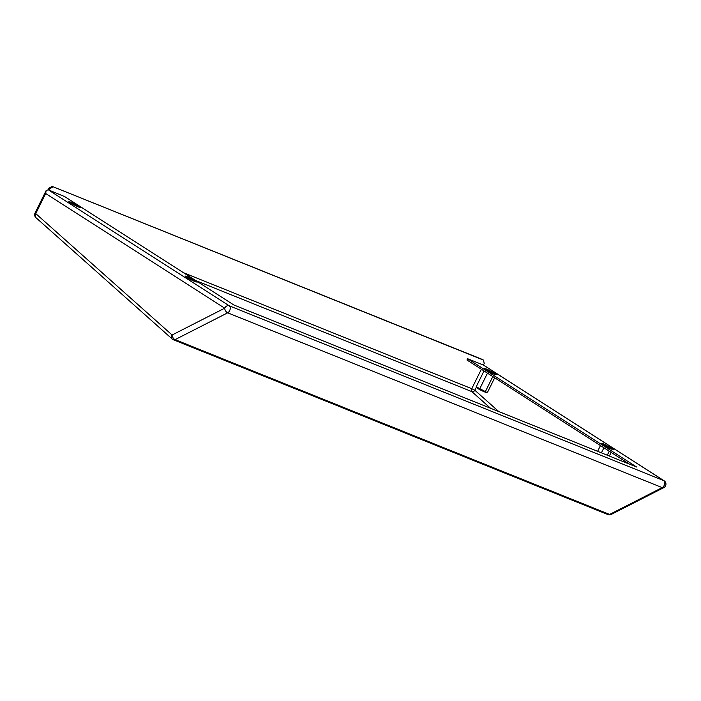 <?xml version="1.0" encoding="UTF-8"?>
<svg xmlns="http://www.w3.org/2000/svg" width="701" height="701" viewBox="0 0 701 701"><rect width="100%" height="100%" fill="white"/><g stroke="black" fill="none" stroke-linecap="round" stroke-linejoin="round"><path stroke-width="1.05" d="M72.072 202.414L80.405 206.9L73.184 203.991L70.039 201.976L72.072 202.414L71.747 203.071M77.25 204.876L76.838 205.726M79.415 207.33L81.544 207.443L77.697 204.972L68.9 201.432L71.791 203.702A6.493 0.596 26.3 0 0 73.885 204.832L77.601 206.593A6.493 0.596 26.3 0 0 79.415 207.33L77.601 206.593M69.53 202.256L69.276 202.002A6.493 0.596 26.3 0 0 69.53 202.256L71.791 203.702M73.885 204.832L72.738 203.895L81.544 207.435M188.525 277.035L196.858 281.513L189.638 278.604L186.484 276.588L188.525 277.035L188.201 277.684M193.704 279.489L193.283 280.339M195.868 281.942L197.989 282.056L194.151 279.585L185.344 276.045L189.191 278.507L188.245 278.323A6.493 0.596 26.3 0 0 190.339 279.445L194.054 281.206A6.493 0.596 26.3 0 0 195.868 281.942L194.054 281.206M185.362 276.071L185.73 276.615A6.493 0.596 26.3 0 0 185.984 276.869L188.245 278.323M185.984 276.869L185.344 276.045M190.339 279.445L189.191 278.507L197.997 282.047M604.025 444.189L612.359 448.666L605.138 445.766L601.993 443.742L604.025 444.189L603.701 444.837M609.213 446.651L608.792 447.492M611.132 452.408L609.344 456.036M600.468 445.564L597.62 451.321M603.92 447.781L601.414 452.855M609.257 451.199L607.276 455.212M611.368 449.096L613.498 449.21L603.333 443.742L600.853 443.207L604.691 445.661L603.745 445.477A6.493 0.596 26.3 0 0 605.839 446.598L609.555 448.368A6.493 0.596 26.3 0 0 611.368 449.096L609.555 448.368M601.484 444.031L601.23 443.768A6.493 0.596 26.3 0 0 601.484 444.031L603.745 445.477M605.839 446.598L604.691 445.661L613.498 449.21M486.459 392.253A5.389 0.499 -153.7 0 1 486.389 392.253A5.389 0.499 -153.7 0 1 479.826 389.414A5.389 0.499 -153.7 0 1 476.943 387.592L476.216 386.742L486.59 392.271L487.598 392.139L494.687 377.795M476.882 387.513L476.89 387.732A5.258 0.482 26.3 0 0 481.394 390.466A5.258 0.482 26.3 0 0 486.301 392.385L486.485 392.262M487.572 369.576L495.905 374.054L488.693 371.153L485.539 369.129L487.572 369.576L487.248 370.224M492.759 372.038L492.339 372.879M484.014 370.952L476.216 386.742M487.475 373.169L479.668 388.95M492.803 376.586L485.364 391.657M494.924 374.483L497.044 374.597L486.88 369.129L484.4 368.595L488.247 371.048L487.291 370.864A6.493 0.596 26.3 0 0 489.394 371.986L493.11 373.756A6.493 0.596 26.3 0 0 494.924 374.483L493.11 373.756M484.417 368.612L484.777 369.155A6.493 0.596 26.3 0 0 485.039 369.418L487.291 370.864M485.039 369.418L484.4 368.595M489.394 371.986L488.247 371.048L497.044 374.597M53.039 186.922L49.718 188.665L48.912 188.148L48.124 189.761L64.764 196.648L233.854 304.979L636.683 467.041L467.593 358.702L483.436 365.072L484.233 363.469L483.445 360.077L482.647 359.56L52.242 186.413L483.445 360.077M48.912 188.148L52.242 186.413M172.963 339.486A3.934 2.962 -48.3 0 1 172.288 339.074A3.934 2.962 -48.3 0 1 172.095 334.999A3.934 2.453 63 0 0 175.092 339.626L609.607 514.438A3.934 2.453 63 0 0 611.211 514.438L663.803 487.624A3.934 3.934 0 0 0 664.145 480.807A3.934 3.014 122.6 0 0 663.759 480.606L483.436 365.072M173.173 339.643A3.934 2.506 111.9 0 0 173.436 339.783A3.934 3.934 0 0 1 172.288 339.065A3.934 2.962 -48.3 0 1 172.288 339.065L35.961 217.678A3.934 2.962 -48.3 0 1 35.76 213.612L172.095 334.999L224.688 308.186A3.934 2.453 63 0 0 227.685 312.812L175.092 339.626A3.934 2.506 111.9 0 1 173.436 339.783L607.96 514.587A3.934 2.506 111.9 0 0 609.607 514.438L662.2 487.616A3.934 2.453 63 0 0 663.803 487.624M49.718 188.665L48.921 190.269L229.236 305.802A3.934 3.014 122.6 0 0 224.688 308.186L45.696 193.502L46.1 190.646L48.124 189.761M467.593 358.702L466.945 360.016L629.41 464.115M498.788 411.566L474.857 390.255A2.462 1.849 -48.3 0 1 471.878 391.64L490.516 408.236M229.236 305.802L663.759 480.606A3.934 2.506 -68.1 0 1 664.636 484.102A3.934 2.506 -68.1 0 1 662.2 487.616L227.685 312.812A3.934 2.506 111.9 0 0 230.121 309.299A3.934 2.506 111.9 0 0 229.236 305.802M45.696 193.502L35.76 213.612L35.05 212.999A3.934 3.934 0 0 0 35.961 217.678M481.368 369.261L471.764 388.696L183.531 272.742M195.702 280.531L471.878 391.64A2.462 1.568 111.9 0 1 471.764 388.696L474.857 390.255L476.452 387.022M483.453 365.037L664.145 480.807M607.96 514.587A3.934 3.934 0 0 0 611.211 514.438M35.05 212.999L46.1 190.646"/></g></svg>
